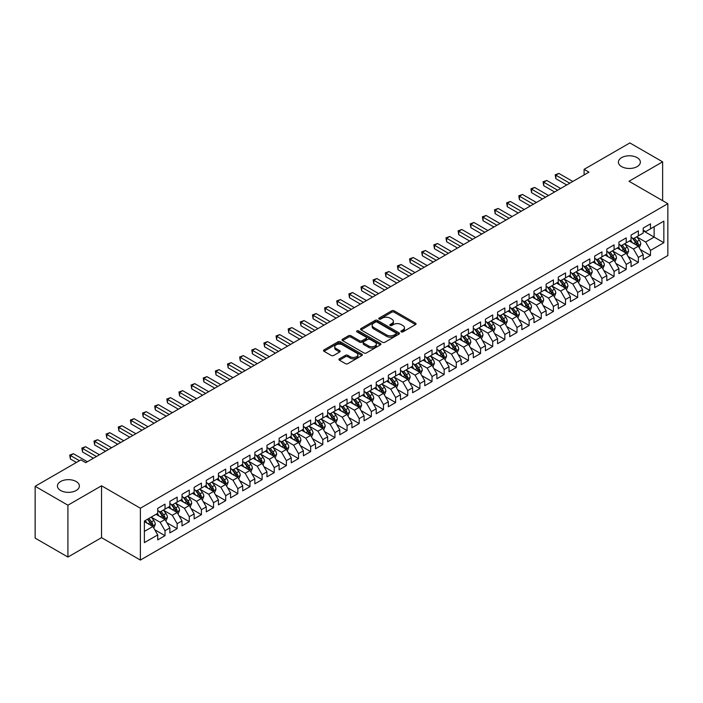 <?xml version="1.0" encoding="UTF-8"?>
<svg xmlns="http://www.w3.org/2000/svg" width="703" height="703" viewBox="0 0 703 703"><rect width="100%" height="100%" fill="white"/><g stroke="black" fill="none" stroke-linecap="round" stroke-linejoin="round"><path stroke-width="1.05" d="M401.237 331.869A1.178 0.677 0 0 0 402.907 331.869L415.561 324.558A1.687 0.975 0 0 0 416.053 323.872A1.687 0.975 0 0 0 415.561 323.178L394.119 310.805A1.687 0.975 0 0 0 391.738 310.805L379.075 318.108A1.178 0.677 0 0 0 378.732 318.591A1.178 0.677 0 0 0 379.075 319.074A1.178 0.677 0 0 0 380.745 319.074L382.379 318.125A5.396 3.111 0 0 1 390.007 318.125L391.791 319.153A5.396 3.111 0 0 1 393.372 321.359A5.396 3.111 0 0 1 391.791 323.556L390.156 324.505A1.178 0.677 0 0 0 389.814 324.988A1.178 0.677 0 0 0 390.156 325.471A1.178 0.677 0 0 0 391.826 325.471L393.46 324.522A5.396 3.111 0 0 1 401.088 324.522L402.872 325.551A5.396 3.111 0 0 1 404.453 327.756A5.396 3.111 0 0 1 402.872 329.953L401.237 330.902A1.178 0.677 0 0 0 400.886 331.385A1.178 0.677 0 0 0 401.237 331.869L401.237 330.902M76.17 481.52A10.984 6.345 0 0 0 64.201 480.14A10.984 6.345 0 0 0 57.418 486.001A10.984 6.345 0 0 0 60.634 490.492A10.984 6.345 0 0 0 72.611 491.863A10.984 6.345 0 0 0 79.386 486.001A10.984 6.345 0 0 0 76.17 481.52M637.146 157.648A10.984 6.345 0 0 0 625.169 156.268A10.984 6.345 0 0 0 618.394 162.129A10.984 6.345 0 0 0 621.61 166.611A10.984 6.345 0 0 0 633.579 167.991A10.984 6.345 0 0 0 640.363 162.129A10.984 6.345 0 0 0 637.146 157.648M339.435 358.811A1.687 0.975 0 0 0 338.943 359.497A1.687 0.975 0 0 0 339.435 360.182L345.454 363.662A1.687 0.975 0 0 0 347.836 363.662L361.896 355.542A1.687 0.975 0 0 0 362.388 354.857A1.687 0.975 0 0 0 361.896 354.163L340.445 341.79A1.687 0.975 0 0 0 338.064 341.79L324.004 349.901A1.687 0.975 0 0 0 323.512 350.586A1.687 0.975 0 0 0 324.004 351.28L331.271 355.472A1.687 0.975 0 0 0 333.661 355.472L339.672 352.001A1.687 0.975 0 0 0 340.164 351.315A1.687 0.975 0 0 0 339.672 350.621L336.069 348.547A4.508 2.601 0 0 1 334.751 346.702A4.508 2.601 0 0 1 337.528 344.303A4.508 2.601 0 0 1 342.44 344.865L356.562 353.011A4.508 2.601 0 0 1 357.88 354.857A4.508 2.601 0 0 1 355.094 357.256A4.508 2.601 0 0 1 350.191 356.693L347.836 355.34A1.687 0.975 0 0 0 345.454 355.34L339.435 358.811L339.435 360.182M67.919 505.202L67.919 557.057L101.54 537.646L101.54 485.791L67.919 505.202L35.15 486.283L80.907 459.867L85.757 462.671L588.956 172.147L584.105 169.344L584.105 174.95M101.54 485.791L140.38 508.216L667.85 203.685L667.85 255.541L140.38 560.071L140.38 508.216M662.63 200.671L662.63 161.848L629.009 181.26L667.85 203.685M662.63 161.848L629.862 142.929L584.105 169.344M382.502 342.264A1.687 0.975 0 0 0 384.884 342.264L398.944 334.153A1.687 0.975 0 0 0 399.436 333.468A1.687 0.975 0 0 0 398.944 332.774L377.502 320.392A1.687 0.975 0 0 0 375.112 320.392L361.061 328.512A1.687 0.975 0 0 0 360.56 329.197A1.687 0.975 0 0 0 361.061 329.892L382.502 342.264M357.423 332.124A1.178 0.677 0 0 1 358.618 332.282L380.393 344.857L366.36 352.968A1.687 0.975 0 0 1 363.978 352.968L342.537 340.586L348.547 337.132L348.547 335.735L342.537 339.206A1.687 0.975 0 0 0 342.036 339.892A1.687 0.975 0 0 0 342.537 340.586L342.537 339.206M348.547 337.132A1.687 0.975 0 0 1 350.929 337.132L350.929 335.735A1.687 0.975 0 0 0 348.547 335.735M350.929 335.735L359.628 340.753A1.687 0.975 0 0 0 362.01 340.753L365.999 338.451A1.687 0.975 0 0 0 366.491 337.765A1.687 0.975 0 0 0 365.999 337.071L356.948 331.851A1.178 0.677 0 0 1 356.606 331.368A1.178 0.677 0 0 1 357.326 330.735A1.178 0.677 0 0 1 358.618 330.885L380.42 343.468A1.687 0.975 0 0 1 380.912 344.162A1.687 0.975 0 0 1 380.42 344.848L380.42 343.468M643.21 230.804L654.133 237.104L654.133 226.735L663.843 221.129L650.495 228.835L650.495 223.862L643.21 228.071L643.21 233.044L638.359 235.848L638.359 230.874L631.074 235.074L631.074 240.048L626.224 242.851L626.224 237.878L618.939 242.078L618.939 247.061L614.079 249.864L614.079 244.881L606.803 249.09L606.803 254.064L601.944 256.867L601.944 251.894L594.668 256.094L594.668 261.068L589.808 263.871L589.808 258.897L582.523 263.107L582.523 268.08L577.673 270.883L577.673 265.91L570.388 270.11L570.388 275.084L565.537 277.887L565.537 272.913L558.252 277.123L558.252 282.096L553.402 284.9L553.402 279.917L546.117 284.126L546.117 289.1L541.257 291.903L541.257 286.929L533.981 291.13L533.981 296.104L529.122 298.907L529.122 293.933L521.846 298.142L521.846 303.116L516.986 305.919L516.986 300.946L509.701 305.146L509.701 310.12L504.851 312.923L504.851 307.949L497.566 312.158L497.566 317.132L492.715 319.935L492.715 314.953L485.43 319.162L485.43 324.136L480.58 326.939L480.58 321.965L473.295 326.166L473.295 331.148L468.444 333.943L468.444 328.969L461.159 333.178L461.159 338.152L456.3 340.955L456.3 335.981L449.024 340.182L449.024 345.155L444.164 347.959L444.164 342.985L436.879 347.194L436.879 352.168L432.029 354.971L432.029 349.997L424.744 354.198L424.744 359.171L419.893 361.975L419.893 357.001L412.608 361.201L412.608 366.184L407.758 368.987L407.758 364.005L400.473 368.214L400.473 373.188L395.622 375.991L395.622 371.017L388.337 375.217L388.337 380.191L383.478 382.994L383.478 378.021L376.202 382.23L376.202 387.204L371.342 390.007L371.342 385.033L364.066 389.234L364.066 394.207L359.207 397.01L359.207 392.037L351.922 396.237L351.922 401.22L347.071 404.023L347.071 399.04L339.786 403.25L339.786 408.223L334.936 411.027L334.936 406.053L327.651 410.253L327.651 415.227L322.8 418.03L322.8 413.056L315.515 417.266L315.515 422.239L310.656 425.043L310.656 420.069L303.38 424.269L303.38 429.243L298.52 432.046L298.52 427.072L291.244 431.273L291.244 436.255L286.385 439.059L286.385 434.076L279.1 438.285L279.1 443.259L274.249 446.062L274.249 441.089L266.964 445.289L266.964 450.263L262.114 453.066L262.114 448.092L254.829 452.301L254.829 457.275L249.978 460.078L249.978 455.105L242.693 459.305L242.693 464.279L237.834 467.082L237.834 462.108L230.558 466.309L230.558 471.291L225.698 474.094L225.698 469.112L218.422 473.321L218.422 478.295L213.563 481.098L213.563 476.124L206.278 480.325L206.278 485.298L201.427 488.102L201.427 483.128L194.142 487.337L194.142 492.311L189.292 495.114L189.292 490.14L182.007 494.341L182.007 499.315L177.156 502.118L177.156 497.144L169.871 501.353L169.871 506.327L165.012 509.13L165.012 504.148L157.736 508.357L157.736 513.331L144.379 521.037L144.379 542.619L157.736 534.913L152.876 526.503L144.379 521.6M663.843 221.129L663.843 242.711L650.495 250.417L645.635 242.017L636.839 236.929M640.24 249.477L650.495 255.4L650.495 250.417M650.495 255.4L643.21 259.6L643.21 254.627L638.359 257.43L633.5 249.02L624.703 243.941M628.104 256.481L638.359 262.404L638.359 257.43M638.359 262.404L631.074 266.604L631.074 261.63L626.224 264.433L621.364 256.024L612.568 250.945M615.969 263.493L626.224 269.407L626.224 264.433M626.224 269.407L618.939 273.616L618.939 268.643L614.079 271.446L609.229 263.036L600.432 257.957M603.824 270.497L614.079 276.42L614.079 271.446M614.079 276.42L606.803 280.62L606.803 275.646L601.944 278.45L597.093 270.04L588.288 264.961M591.689 277.5L601.944 283.423L601.944 278.45M601.944 283.423L594.668 287.632L594.668 282.65L589.808 285.453L584.958 277.052L576.152 271.964M579.553 284.513L589.808 290.436L589.808 285.453M589.808 290.436L582.523 294.636L582.523 289.662L577.673 292.466L572.813 284.056L564.017 278.977M567.418 291.517L577.673 297.439L577.673 292.466M577.673 297.439L570.388 301.64L570.388 296.666L565.537 299.469L560.678 291.06L551.881 285.98M555.282 298.529L565.537 304.443L565.537 299.469M565.537 304.443L558.252 308.652L558.252 303.678L553.402 306.482L548.542 298.072L539.746 292.993M543.147 305.533L553.402 311.455L553.402 306.482M553.402 311.455L546.117 315.656L546.117 310.682L541.257 313.485L536.407 305.076L527.61 299.996M531.002 312.536L541.257 318.459L541.257 313.485M541.257 318.459L533.981 322.668L533.981 317.694L529.122 320.489L524.271 312.088L515.466 307M518.867 319.549L529.122 325.471L529.122 320.489M529.122 325.471L521.846 329.672L521.846 324.698L516.986 327.501L512.135 319.092L503.33 314.013M506.731 326.552L516.986 332.475L516.986 327.501M516.986 332.475L509.701 336.684L509.701 331.702L504.851 334.505L500 326.095L491.195 321.016M494.596 333.565L504.851 339.479L504.851 334.505M504.851 339.479L497.566 343.688L497.566 338.714L492.715 341.517L487.856 333.108L479.059 328.029M482.46 340.568L492.715 346.491L492.715 341.517M492.715 346.491L485.43 350.692L485.43 345.718L480.58 348.521L475.72 340.111L466.924 335.032M470.325 347.572L480.58 353.495L480.58 348.521M480.58 353.495L473.295 357.704L473.295 352.73L468.444 355.533L463.585 347.124L454.788 342.036M458.18 354.584L468.444 360.507L468.444 355.533M468.444 360.507L461.159 364.708L461.159 359.734L456.3 362.537L451.449 354.127L442.653 349.048M446.045 361.588L456.3 367.511L456.3 362.537M456.3 367.511L449.024 371.72L449.024 366.738L444.164 369.541L439.313 361.131L430.508 356.052M433.909 368.6L444.164 374.523L444.164 369.541M444.164 374.523L436.879 378.724L436.879 373.75L432.029 376.553L427.178 368.144L418.373 363.064M421.774 375.604L432.029 381.527L432.029 376.553M432.029 381.527L424.744 385.727L424.744 380.754L419.893 383.557L415.034 375.147L406.237 370.068M409.638 382.617L419.893 388.531L419.893 383.557M419.893 388.531L412.608 392.74L412.608 387.766L407.758 390.569L402.898 382.16L394.102 377.08M397.503 389.62L407.758 395.543L407.758 390.569M407.758 395.543L400.473 399.743L400.473 394.77L395.622 397.573L390.763 389.163L381.966 384.084M385.358 396.624L395.622 402.547L395.622 397.573M395.622 402.547L388.337 406.756L388.337 401.773L383.478 404.577L378.627 396.167L369.831 391.088M373.223 403.636L383.478 409.559L383.478 404.577M383.478 409.559L376.202 413.759L376.202 408.786L371.342 411.589L366.491 403.179L357.686 398.1M361.087 410.64L371.342 416.563L371.342 411.589M371.342 416.563L364.066 420.763L364.066 415.789L359.207 418.593L354.356 410.183L345.551 405.104M348.952 417.652L359.207 423.566L359.207 418.593M359.207 423.566L351.922 427.776L351.922 422.802L347.071 425.605L342.212 417.195L333.415 412.116M336.816 424.656L347.071 430.579L347.071 425.605M347.071 430.579L339.786 434.779L339.786 429.805L334.936 432.609L330.076 424.199L321.28 419.12M324.681 431.66L334.936 437.582L334.936 432.609M334.936 437.582L327.651 441.792L327.651 436.809L322.8 439.612L317.941 431.211L309.144 426.123M312.536 438.672L322.8 444.595L322.8 439.612M322.8 444.595L315.515 448.795L315.515 443.821L310.656 446.625L305.805 438.215L297.009 433.136M300.401 445.676L310.656 451.598L310.656 446.625M310.656 451.598L303.38 455.799L303.38 450.825L298.52 453.628L293.669 445.219L284.864 440.14M288.265 452.688L298.52 458.602L298.52 453.628M298.52 458.602L291.244 462.811L291.244 457.838L286.385 460.641L281.534 452.231L272.729 447.152M276.13 459.692L286.385 465.614L286.385 460.641M286.385 465.614L279.1 469.815L279.1 464.841L274.249 467.644L269.39 459.235L260.593 454.156M263.994 466.695L274.249 472.618L274.249 467.644M274.249 472.618L266.964 476.827L266.964 471.845L262.114 474.648L257.254 466.247L248.458 461.159M251.859 473.708L262.114 479.631L262.114 474.648M262.114 479.631L254.829 483.831L254.829 478.857L249.978 481.66L245.119 473.251L236.322 468.172M239.723 480.711L249.978 486.634L249.978 481.66M249.978 486.634L242.693 490.835L242.693 485.861L237.834 488.664L232.983 480.254L224.187 475.175M227.579 487.724L237.834 493.638L237.834 488.664M237.834 493.638L230.558 497.847L230.558 492.873L225.698 495.677L220.847 487.267L212.042 482.188M215.443 494.727L225.698 500.65L225.698 495.677M225.698 500.65L218.422 504.851L218.422 499.877L213.563 502.68L208.712 494.271L199.907 489.191M203.308 501.731L213.563 507.654L213.563 502.68M213.563 507.654L206.278 511.863L206.278 506.889L201.427 509.684L196.568 501.283L187.771 496.195M191.172 508.744L201.427 514.666L201.427 509.684M201.427 514.666L194.142 518.867L194.142 513.893L189.292 516.696L184.432 508.287L175.636 503.207M179.037 515.747L189.292 521.67L189.292 516.696M189.292 521.67L182.007 525.87L182.007 520.897L177.156 523.7L172.297 515.29L163.5 510.211M166.901 522.76L177.156 528.674L177.156 523.7M177.156 528.674L169.871 532.883L169.871 527.909L165.012 530.712L160.161 522.303L151.365 517.223M154.757 529.763L165.012 535.686L165.012 530.712M165.012 535.686L157.736 539.886L157.736 534.913M157.736 510.527L160.161 511.933L165.012 509.13M144.379 531.406L152.876 526.503M169.871 503.524L172.297 504.921L177.156 502.118M160.161 522.303L165.012 519.499L156.031 514.315M169.871 527.909L165.012 519.499M182.007 496.511L184.432 497.917L189.292 495.114M172.297 515.29L177.156 512.487L168.175 507.302M182.007 520.897L177.156 512.487M194.142 489.508L196.568 490.905L201.427 488.102M184.432 508.287L189.292 505.483L180.311 500.299M194.142 513.893L189.292 505.483M206.278 482.504L208.712 483.901L213.563 481.098M196.568 501.283L201.427 498.48L192.446 493.295M206.278 506.889L201.427 498.48M218.422 475.492L220.847 476.898L225.698 474.094M208.712 494.271L213.563 491.467L204.582 486.283M218.422 499.877L213.563 491.467M230.558 468.488L232.983 469.885L237.834 467.082M220.847 487.267L225.698 484.464L216.717 479.279M230.558 492.873L225.698 484.464M242.693 461.476L245.119 462.882L249.978 460.078M232.983 480.254L237.834 477.451L228.853 472.267M242.693 485.861L237.834 477.451M254.829 454.472L257.254 455.869L262.114 453.066M245.119 473.251L249.978 470.448L240.988 465.263M254.829 478.857L249.978 470.448M266.964 447.459L269.39 448.866L274.249 446.062M257.254 466.247L262.114 463.444L253.133 458.251M266.964 471.845L262.114 463.444M279.1 440.456L281.534 441.862L286.385 439.059M269.39 459.235L274.249 456.432L265.268 451.247M279.1 464.841L274.249 456.432M291.244 433.452L293.669 434.849L298.52 432.046M281.534 452.231L286.385 449.428L277.404 444.243M291.244 457.838L286.385 449.428M303.38 426.44L305.805 427.846L310.656 425.043M293.669 445.219L298.52 442.415L289.539 437.231M303.38 450.825L298.52 442.415M315.515 419.436L317.941 420.833L322.8 418.03M305.805 438.215L310.656 435.412L301.675 430.227M315.515 443.821L310.656 435.412M327.651 412.424L330.076 413.83L334.936 411.027M317.941 431.211L322.8 428.408L313.81 423.215M327.651 436.809L322.8 428.408M339.786 405.42L342.212 406.826L347.071 404.023M330.076 424.199L334.936 421.396L325.955 416.211M339.786 429.805L334.936 421.396M351.922 398.416L354.356 399.814L359.207 397.01M342.212 417.195L347.071 414.392L338.09 409.208M351.922 422.802L347.071 414.392M364.066 391.404L366.491 392.81L371.342 390.007M354.356 410.183L359.207 407.38L350.226 402.195M364.066 415.789L359.207 407.38M376.202 384.4L378.627 385.798L383.478 382.994M366.491 403.179L371.342 400.376L362.361 395.191M376.202 408.786L371.342 400.376M388.337 377.388L390.763 378.794L395.622 375.991M378.627 396.167L383.478 393.372L374.497 388.179M388.337 401.773L383.478 393.372M400.473 370.384L402.898 371.782L407.758 368.987M390.763 389.163L395.622 386.36L386.632 381.175M400.473 394.77L395.622 386.36M412.608 363.381L415.034 364.778L419.893 361.975M402.898 382.16L407.758 379.356L398.777 374.172M412.608 387.766L407.758 379.356M424.744 356.368L427.178 357.774L432.029 354.971M415.034 375.147L419.893 372.344L410.912 367.159M424.744 380.754L419.893 372.344M436.879 349.365L439.313 350.762L444.164 347.959M427.178 368.144L432.029 365.34L423.048 360.156M436.879 373.75L432.029 365.34M449.024 342.352L451.449 343.758L456.3 340.955M439.313 361.131L444.164 358.328L435.183 353.143M449.024 366.738L444.164 358.328M461.159 335.349L463.585 336.746L468.444 333.943M451.449 354.127L456.3 351.324L447.319 346.14M461.159 359.734L456.3 351.324M473.295 328.345L475.72 329.742L480.58 326.939M463.585 347.124L468.444 344.321L459.454 339.136M473.295 352.73L468.444 344.321M485.43 321.333L487.856 322.739L492.715 319.935M475.72 340.111L480.58 337.308L471.599 332.124M485.43 345.718L480.58 337.308M497.566 314.329L500 315.726L504.851 312.923M487.856 333.108L492.715 330.305L483.734 325.12M497.566 338.714L492.715 330.305M509.701 307.316L512.135 308.722L516.986 305.919M500 326.095L504.851 323.292L495.87 318.108M509.701 331.702L504.851 323.292M521.846 300.313L524.271 301.71L529.122 298.907M512.135 319.092L516.986 316.288L508.005 311.104M521.846 324.698L516.986 316.288M533.981 293.309L536.407 294.706L541.257 291.903M524.271 312.088L529.122 309.285L520.141 304.1M533.981 317.694L529.122 309.285M546.117 286.297L548.542 287.703L553.402 284.9M536.407 305.076L541.257 302.272L532.276 297.088M546.117 310.682L541.257 302.272M558.252 279.293L560.678 280.69L565.537 277.887M548.542 298.072L553.402 295.269L544.421 290.084M558.252 303.678L553.402 295.269M570.388 272.281L572.813 273.687L577.673 270.883M560.678 291.06L565.537 288.256L556.556 283.072M570.388 296.666L565.537 288.256M582.523 265.277L584.958 266.674L589.808 263.871M572.813 284.056L577.673 281.253L568.692 276.068M582.523 289.662L577.673 281.253M594.668 258.265L597.093 259.671L601.944 256.867M584.958 277.052L589.808 274.249L580.827 269.064M594.668 282.65L589.808 274.249M606.803 251.261L609.229 252.667L614.079 249.864M597.093 270.04L601.944 267.237L592.963 262.052M606.803 275.646L601.944 267.237M618.939 244.257L621.364 245.655L626.224 242.851M609.229 263.036L614.079 260.233L605.098 255.048M618.939 268.643L614.079 260.233M631.074 237.245L633.5 238.651L638.359 235.848M621.364 256.024L626.224 253.221L617.243 248.036M631.074 261.63L626.224 253.221M643.21 230.241L645.635 231.639L650.495 228.835M633.5 249.02L638.359 246.217L629.378 241.032M643.21 254.627L638.359 246.217M35.15 486.283L35.15 538.138L67.919 557.057M101.54 537.646L140.38 560.071M645.635 242.017L654.133 237.104L663.843 242.711M401.703 332.027L402.872 331.359A5.396 3.111 0 0 0 404.453 329.153L404.453 327.756M393.372 321.359L393.372 322.756A5.396 3.111 0 0 1 391.791 324.962L390.631 325.638M415.535 324.566L394.119 312.202A1.687 0.975 0 0 0 391.738 312.202L379.55 319.241M398.917 334.162L377.502 321.798A1.687 0.975 0 0 0 375.112 321.798L361.078 329.9L361.061 328.512M395.965 333.943A1.178 0.677 0 0 0 396.307 333.468A1.178 0.677 0 0 0 395.965 332.985L377.142 322.115A1.178 0.677 0 0 0 375.472 322.115L373.741 323.116A5.396 3.111 0 0 0 372.168 325.313A5.396 3.111 0 0 0 373.741 327.51L386.615 334.944A5.396 3.111 0 0 0 394.234 334.944L395.965 333.943L395.965 335.349A1.178 0.677 0 0 0 396.307 334.865L396.307 333.468M372.168 325.313L372.168 326.719A5.396 3.111 0 0 0 373.741 328.916L373.741 327.51M395.965 335.349L394.234 336.342A5.396 3.111 0 0 1 386.615 336.342L373.741 328.916M350.929 337.132L359.628 342.159A1.687 0.975 0 0 0 362.01 342.159L365.999 339.848A1.687 0.975 0 0 0 366.491 339.162L366.491 337.765M368.653 345.964A4.508 2.601 0 0 0 373.565 346.526A4.508 2.601 0 0 0 376.342 344.127A4.508 2.601 0 0 0 375.024 342.282L370.05 339.417A1.687 0.975 0 0 0 367.669 339.417L363.679 341.72A1.687 0.975 0 0 0 363.187 342.405A1.687 0.975 0 0 0 363.679 343.09L368.653 345.964L368.653 347.37A4.508 2.601 0 0 0 373.565 347.932A4.508 2.601 0 0 0 376.342 345.524L376.342 344.127M363.187 342.405L363.187 343.811A1.687 0.975 0 0 0 363.679 344.496L363.679 343.09M368.653 347.37L363.679 344.496M357.88 354.857L357.88 356.254A4.508 2.601 0 0 1 355.094 358.662A4.508 2.601 0 0 1 350.191 358.099L347.836 356.737A1.687 0.975 0 0 0 345.454 356.737L339.461 360.2M334.751 346.702L334.751 348.108A4.508 2.601 0 0 0 336.069 349.945L336.069 348.547M339.654 352.01L336.069 349.945M361.869 355.551L340.445 343.187A1.687 0.975 0 0 0 338.064 343.187L324.03 351.289M639.255 247.772L640.758 244.099A4.552 2.627 -120 0 0 639.308 240.224L636.733 236.788M632.621 242.904L630.661 240.285M632.155 237.869L635.547 242.403A4.552 2.627 60 0 1 636.848 245.136C637.533 246.05 638.016 245.769 638.306 244.293A4.552 2.627 -120 0 0 637.006 241.56L634.422 238.115M632.955 238.335L636.136 242.579A2.32 1.336 60 0 1 636.558 243.282L638.306 244.293M569.782 183.219L555.862 175.188L558.894 173.43L572.813 181.471M566.75 184.977L555.862 178.685L555.862 175.188L555.194 174.801L558.894 173.43M555.862 178.685L555.194 174.801M627.12 254.776L628.623 251.112A4.552 2.627 -120 0 0 627.173 247.236L624.589 243.792M620.485 249.916L618.526 247.298M620.02 244.872L623.412 249.407A4.552 2.627 60 0 1 624.712 252.14C625.398 253.054 625.881 252.772 626.171 251.305A4.552 2.627 -120 0 0 624.862 248.563L622.287 245.127M620.819 245.338L624 249.591A2.32 1.336 60 0 1 624.422 250.294L626.171 251.305M614.984 261.788L616.487 258.115A4.552 2.627 -120 0 0 615.037 254.24L612.454 250.804M608.35 256.92L606.39 254.301M607.875 251.885L611.276 256.41A4.552 2.627 60 0 1 612.577 259.152C613.253 260.066 613.745 259.785 614.027 258.309A4.552 2.627 -120 0 0 612.726 255.576L610.151 252.131M608.675 252.342L611.865 256.595A2.32 1.336 60 0 1 612.287 257.298L614.027 258.309M557.646 190.232L543.727 182.191L546.758 180.443L560.678 188.474M554.614 191.981L543.727 185.697L543.727 182.191L543.059 181.805L546.758 180.443M543.727 185.697L543.059 181.805M545.51 197.235L531.591 189.195L534.623 187.446L548.542 195.487M542.479 198.984L531.591 192.701L531.591 189.195L530.923 188.817L534.623 187.446M531.591 192.701L530.923 188.817M602.84 268.792L604.352 265.119A4.552 2.627 -120 0 0 602.902 261.252L600.318 257.808M596.214 263.924L594.255 261.314M595.74 258.889L599.132 263.423A4.552 2.627 60 0 1 600.441 266.156C601.118 267.07 601.61 266.789 601.891 265.312A4.552 2.627 -120 0 0 600.59 262.579L598.016 259.135M596.539 259.354L599.729 263.607A2.32 1.336 60 0 1 600.151 264.31L601.891 265.312M590.705 275.804L592.216 272.131A4.552 2.627 -120 0 0 590.757 268.256L588.183 264.811M584.07 270.936L582.11 268.318M583.604 265.901L586.996 270.427A4.552 2.627 60 0 1 588.297 273.168C588.982 274.082 589.466 273.801 589.755 272.325A4.552 2.627 -120 0 0 588.455 269.583L585.88 266.147M584.404 266.358L587.585 270.611A2.32 1.336 60 0 1 588.007 271.314L589.755 272.325M533.375 204.239L519.455 196.207L522.487 194.45L536.407 202.49M530.334 205.997L519.455 199.714L519.455 196.207L518.788 195.821L522.487 194.45M519.455 199.714L518.788 195.821M521.239 211.252L507.311 203.211L510.352 201.462L524.271 209.503M518.199 213L507.311 206.717L507.311 203.211L506.643 202.824L510.352 201.462M507.311 206.717L506.643 202.824M578.569 282.808L580.072 279.135A4.552 2.627 -120 0 0 578.622 275.26L576.047 271.824M571.934 277.94L569.975 275.321M571.469 272.905L574.861 277.439A4.552 2.627 60 0 1 576.161 280.172C576.847 281.086 577.33 280.805 577.62 279.328A4.552 2.627 -120 0 0 576.319 276.595L573.736 273.151M572.268 273.37L575.449 277.615A2.32 1.336 60 0 1 575.871 278.318L577.62 279.328M509.095 218.255L495.176 210.223L498.207 208.466L512.135 216.506M506.063 220.013L495.176 213.721L495.176 210.223L494.508 209.837L498.207 208.466M495.176 213.721L494.508 209.837M566.433 289.812L567.936 286.147A4.552 2.627 -120 0 0 566.486 282.272L563.911 278.827M559.799 284.952L557.839 282.334M564.676 287.764L565.484 286.341A4.552 2.627 -120 0 0 564.184 283.599L561.6 280.163M560.133 280.374L563.314 284.627A2.32 1.336 60 0 1 563.736 285.33L565.484 286.341M559.333 279.908L562.725 284.443A4.552 2.627 60 0 1 564.026 287.175L564.122 287.439M496.959 225.268L483.04 217.227L486.072 215.478L500 223.51M493.928 227.016L483.04 220.733L483.04 217.227L482.372 216.84L486.072 215.478M483.04 220.733L482.372 216.84M554.298 296.824L555.801 293.151A4.552 2.627 -120 0 0 554.351 289.276L551.767 285.84M547.663 291.956L545.704 289.337M547.198 286.921L550.59 291.446A4.552 2.627 60 0 1 551.89 294.188C552.576 295.102 553.059 294.821 553.349 293.344A4.552 2.627 -120 0 0 552.04 290.611L549.465 287.167M547.997 287.378L551.178 291.631A2.32 1.336 60 0 1 551.6 292.334L553.349 293.344M542.162 303.828L543.665 300.155A4.552 2.627 -120 0 0 542.215 296.288L539.632 292.843M535.528 298.96L533.568 296.35M535.053 293.924L538.454 298.459A4.552 2.627 60 0 1 539.755 301.192C540.431 302.105 540.923 301.824 541.205 300.348A4.552 2.627 -120 0 0 539.904 297.615L537.329 294.17M535.853 294.39L539.043 298.643A2.32 1.336 60 0 1 539.465 299.346L541.205 300.348M530.027 310.84L531.53 307.167A4.552 2.627 -120 0 0 530.08 303.292L527.496 299.847M523.392 305.972L521.433 303.353M522.918 300.937L526.31 305.462A4.552 2.627 60 0 1 527.619 308.204C528.296 309.118 528.788 308.837 529.069 307.36A4.552 2.627 -120 0 0 527.768 304.627L525.194 301.183M523.717 301.394L526.907 305.647A2.32 1.336 60 0 1 527.329 306.35L529.069 307.36M517.883 317.844L519.394 314.171A4.552 2.627 -120 0 0 517.935 310.295L515.361 306.86M511.248 312.976L509.288 310.357M516.134 315.796L516.933 314.364A4.552 2.627 -120 0 0 515.633 311.631L513.058 308.186M511.582 308.406L514.763 312.65A2.32 1.336 60 0 1 515.185 313.362L516.933 314.364M510.782 307.94L514.174 312.475A4.552 2.627 60 0 1 515.475 315.208L515.571 315.471M505.747 324.848L507.25 321.183A4.552 2.627 -120 0 0 505.8 317.308L503.225 313.863M499.112 319.988L497.153 317.369M503.989 322.8L504.798 321.376A4.552 2.627 -120 0 0 503.497 318.635L500.914 315.199M499.446 315.41L502.627 319.663A2.32 1.336 60 0 1 503.049 320.366L504.798 321.376M498.647 314.953L502.039 319.478A4.552 2.627 60 0 1 503.339 322.211L503.436 322.475M493.611 331.86L495.114 328.187A4.552 2.627 -120 0 0 493.664 324.311L491.089 320.876M486.977 326.992L485.017 324.373M486.511 321.956L489.903 326.482A4.552 2.627 60 0 1 491.204 329.224C491.889 330.138 492.372 329.856 492.662 328.38A4.552 2.627 -120 0 0 491.362 325.647L488.778 322.202M487.311 322.413L490.492 326.667A2.32 1.336 60 0 1 490.914 327.37L492.662 328.38M481.476 338.864L482.979 335.19A4.552 2.627 -120 0 0 481.529 331.324L478.945 327.879M474.841 333.995L472.882 331.385M474.376 328.96L477.768 333.494A4.552 2.627 60 0 1 479.068 336.227C479.754 337.141 480.237 336.86 480.527 335.384A4.552 2.627 -120 0 0 479.218 332.651L476.643 329.206M475.175 329.426L478.356 333.679A2.32 1.336 60 0 1 478.778 334.382L480.527 335.384M469.34 345.876L470.843 342.203A4.552 2.627 -120 0 0 469.393 338.328L466.81 334.883M462.706 341.008L460.746 338.389M462.231 335.972L465.632 340.498A4.552 2.627 60 0 1 466.933 343.24C467.618 344.154 468.101 343.872 468.383 342.396A4.552 2.627 -120 0 0 467.082 339.663L464.507 336.219M463.031 336.429L466.221 340.683A2.32 1.336 60 0 1 466.643 341.386L468.383 342.396M457.205 352.88L458.708 349.206A4.552 2.627 -120 0 0 457.258 345.331L454.674 341.895M450.57 348.011L448.611 345.393M450.096 342.976L453.488 347.51A4.552 2.627 60 0 1 454.797 350.243C455.474 351.157 455.966 350.876 456.247 349.4A4.552 2.627 -120 0 0 454.946 346.667L452.372 343.222M450.895 343.442L454.085 347.686A2.32 1.336 60 0 1 454.507 348.398L456.247 349.4M445.061 359.892L446.572 356.219A4.552 2.627 -120 0 0 445.113 352.344L442.539 348.899M438.426 355.024L436.466 352.405M443.312 357.836L444.111 356.412A4.552 2.627 -120 0 0 442.811 353.671L440.236 350.235M438.76 350.446L441.941 354.699A2.32 1.336 60 0 1 442.363 355.402L444.111 356.412M437.96 349.989L441.352 354.514A4.552 2.627 60 0 1 442.653 357.247L442.749 357.511M432.925 366.896L434.428 363.223A4.552 2.627 -120 0 0 432.978 359.347L430.403 355.911M426.29 362.027L424.331 359.409M425.825 356.992L429.217 361.518A4.552 2.627 60 0 1 430.517 364.259C431.203 365.173 431.686 364.892 431.976 363.416A4.552 2.627 -120 0 0 430.675 360.683L428.092 357.238M426.624 357.458L429.805 361.702A2.32 1.336 60 0 1 430.227 362.405L431.976 363.416M420.789 373.899L422.292 370.226A4.552 2.627 -120 0 0 420.842 366.36L418.267 362.915M414.155 369.031L412.195 366.421M419.032 371.852L419.84 370.428A4.552 2.627 -120 0 0 418.54 367.687L415.956 364.251M414.489 364.462L417.67 368.715A2.32 1.336 60 0 1 418.092 369.418L419.84 370.428M413.689 363.996L417.081 368.53A4.552 2.627 60 0 1 418.382 371.263L418.478 371.527M408.654 380.912L410.157 377.239A4.552 2.627 -120 0 0 408.707 373.363L406.132 369.919M402.019 376.043L400.06 373.425M401.554 371.008L404.946 375.534A4.552 2.627 60 0 1 406.246 378.276C406.932 379.189 407.415 378.908 407.705 377.432A4.552 2.627 -120 0 0 406.396 374.699L403.821 371.254M402.353 371.465L405.534 375.718A2.32 1.336 60 0 1 405.956 376.421L407.705 377.432M396.518 387.915L398.021 384.242A4.552 2.627 -120 0 0 396.571 380.376L393.988 376.931M389.884 383.047L387.924 380.437M389.409 378.012L392.81 382.546A4.552 2.627 60 0 1 394.111 385.279C394.796 386.193 395.279 385.912 395.561 384.436A4.552 2.627 -120 0 0 394.26 381.703L391.685 378.258M390.209 378.478L393.399 382.722A2.32 1.336 60 0 1 393.821 383.434L395.561 384.436M384.383 394.928L385.885 391.255A4.552 2.627 -120 0 0 384.436 387.379L381.852 383.935M377.748 390.06L375.789 387.441M377.274 385.024L380.666 389.55A4.552 2.627 60 0 1 381.975 392.283C382.652 393.205 383.144 392.924 383.425 391.448A4.552 2.627 -120 0 0 382.124 388.706L379.55 385.27M378.073 385.481L381.263 389.734A2.32 1.336 60 0 1 381.685 390.437L383.425 391.448M372.239 401.931L373.75 398.258A4.552 2.627 -120 0 0 372.291 394.383L369.716 390.947M365.604 397.063L363.644 394.445M370.49 399.884L371.289 398.452A4.552 2.627 -120 0 0 369.989 395.719L367.414 392.274M365.938 392.494L369.128 396.738A2.32 1.336 60 0 1 369.541 397.441L371.289 398.452M365.138 392.028L368.53 396.562A4.552 2.627 60 0 1 369.831 399.295L369.927 399.559M360.103 408.935L361.606 405.262A4.552 2.627 -120 0 0 360.156 401.395L357.581 397.951M353.468 404.067L351.509 401.457M358.345 406.888L359.154 405.464A4.552 2.627 -120 0 0 357.853 402.722L355.27 399.286M353.802 399.497L356.983 403.75A2.32 1.336 60 0 1 357.405 404.453L359.154 405.464M353.003 399.032L356.395 403.566A4.552 2.627 60 0 1 357.695 406.299L357.792 406.562M347.967 415.948L349.47 412.274A4.552 2.627 -120 0 0 348.02 408.399L345.445 404.954M341.333 411.079L339.373 408.461M340.867 406.044L344.259 410.57A4.552 2.627 60 0 1 345.56 413.311C346.245 414.225 346.728 413.944 347.018 412.468A4.552 2.627 -120 0 0 345.718 409.735L343.134 406.29M341.667 406.501L344.848 410.754A2.32 1.336 60 0 1 345.27 411.457L347.018 412.468M335.832 422.951L337.335 419.278A4.552 2.627 -120 0 0 335.885 415.411L333.31 411.967M329.197 418.083L327.238 415.473M328.732 413.048L332.124 417.582A4.552 2.627 60 0 1 333.424 420.315C334.11 421.229 334.593 420.948 334.883 419.471A4.552 2.627 -120 0 0 333.582 416.738L330.999 413.294M329.531 413.513L332.712 417.767A2.32 1.336 60 0 1 333.134 418.47L334.883 419.471M323.696 429.964L325.199 426.29A4.552 2.627 -120 0 0 323.749 422.415L321.166 418.97M317.062 425.095L315.102 422.477M316.587 420.06L319.988 424.586A4.552 2.627 60 0 1 321.289 427.319C321.974 428.241 322.457 427.96 322.747 426.484A4.552 2.627 -120 0 0 321.438 423.742L318.863 420.306M317.387 420.517L320.577 424.77A2.32 1.336 60 0 1 320.999 425.473L322.747 426.484M311.561 436.967L313.063 433.294A4.552 2.627 -120 0 0 311.614 429.419L309.03 425.983M304.926 432.099L302.967 429.48M304.452 427.064L307.844 431.598A4.552 2.627 60 0 1 309.153 434.331C309.83 435.245 310.322 434.964 310.603 433.487A4.552 2.627 -120 0 0 309.302 430.754L306.728 427.31M305.251 427.529L308.441 431.774A2.32 1.336 60 0 1 308.863 432.477L310.603 433.487M484.824 232.271L470.905 224.231L473.936 222.482L487.856 230.522M481.792 234.02L470.905 227.737L470.905 224.231L470.237 223.853L473.936 222.482M470.905 227.737L470.237 223.853M472.688 239.275L458.769 231.243L461.801 229.494L475.72 237.526M469.657 241.032L458.769 234.749L458.769 231.243L458.101 230.856L461.801 229.494M458.769 234.749L458.101 230.856M460.553 246.287L446.633 238.247L449.665 236.498L463.585 244.539M457.512 248.036L446.633 241.753L446.633 238.247L445.966 237.86L449.665 236.498M446.633 241.753L445.966 237.86M448.417 253.291L434.489 245.259L437.53 243.502L451.449 251.542M445.377 255.048L434.489 248.757L434.489 245.259L433.821 244.872L437.53 243.502M434.489 248.757L433.821 244.872M436.273 260.303L422.354 252.263L425.394 250.514L439.313 258.546M433.241 262.052L422.354 255.769L422.354 252.263L421.686 251.876L425.394 250.514M422.354 255.769L421.686 251.876M424.137 267.307L410.218 259.275L413.25 257.518L427.178 265.558M421.106 269.056L410.218 262.773L410.218 259.275L409.55 258.889L413.25 257.518M410.218 262.773L409.55 258.889M412.002 274.319L398.083 266.279L401.114 264.53L415.034 272.562M408.97 276.068L398.083 269.785L398.083 266.279L397.415 265.892L401.114 264.53M398.083 269.785L397.415 265.892M399.866 281.323L385.947 273.282L388.979 271.534L402.898 279.574M396.835 283.072L385.947 276.789L385.947 273.282L385.279 272.896L388.979 271.534M385.947 276.789L385.279 272.896M387.731 288.327L373.811 280.295L376.843 278.537L390.763 286.578M384.69 290.084L373.811 283.792L373.811 280.295L373.144 279.908L376.843 278.537M373.811 283.792L373.144 279.908M375.595 295.339L361.667 287.299L364.708 285.55L378.627 293.582M372.555 297.088L361.667 290.805L361.667 287.299L360.999 286.912L364.708 285.55M361.667 290.805L360.999 286.912M363.451 302.343L349.532 294.311L352.572 292.553L366.491 300.594M360.419 304.1L349.532 297.808L349.532 294.311L348.864 293.924L352.572 292.553M349.532 297.808L348.864 293.924M351.315 309.355L337.396 301.315L340.428 299.566L354.356 307.598M348.284 311.104L337.396 304.821L337.396 301.315L336.728 300.928L340.428 299.566M337.396 304.821L336.728 300.928M339.18 316.359L325.261 308.318L328.292 306.57L342.212 314.61M336.148 318.108L325.261 311.824L325.261 308.318L324.593 307.932L328.292 306.57M325.261 311.824L324.593 307.932M327.044 323.362L313.125 315.331L316.157 313.573L330.076 321.614M324.013 325.12L313.125 318.828L313.125 315.331L312.457 314.944L316.157 313.573M313.125 318.828L312.457 314.944M314.909 330.375L300.989 322.334L304.021 320.586L317.941 328.617M311.868 332.124L300.989 325.841L300.989 322.334L300.322 321.948L304.021 320.586M300.989 325.841L300.322 321.948M302.773 337.378L288.845 329.347L291.886 327.589L305.805 335.63M299.733 339.136L288.845 332.844L288.845 329.347L288.177 328.96L291.886 327.589M288.845 332.844L288.177 328.96M290.629 344.391L276.71 336.35L279.75 334.602L293.669 342.633M287.597 346.14L276.71 339.857L276.71 336.35L276.042 335.964L279.75 334.602M276.71 339.857L276.042 335.964M278.493 351.395L264.574 343.354L267.606 341.605L281.534 349.646M275.462 353.143L264.574 346.86L264.574 343.354L263.906 342.976L267.606 341.605M264.574 346.86L263.906 342.976M266.358 358.398L252.439 350.366L255.47 348.609L269.39 356.649M263.326 360.156L252.439 353.873L252.439 350.366L251.771 349.98L255.47 348.609M252.439 353.873L251.771 349.98M254.222 365.411L240.303 357.37L243.335 355.621L257.254 363.653M251.191 367.159L240.303 360.876L240.303 357.37L239.635 356.983L243.335 355.621M240.303 360.876L239.635 356.983M242.087 372.414L228.167 364.382L231.199 362.625L245.119 370.666M239.055 374.172L228.167 367.88L228.167 364.382L227.5 363.996L231.199 362.625M228.167 367.88L227.5 363.996M299.416 443.971L300.928 440.306A4.552 2.627 -120 0 0 299.469 436.431L296.894 432.986M292.791 439.111L290.822 436.493M297.668 441.923L298.467 440.5A4.552 2.627 -120 0 0 297.167 437.758L294.592 434.322M293.116 434.533L296.306 438.786A2.32 1.336 60 0 1 296.719 439.489L298.467 440.5M292.316 434.067L295.708 438.602A4.552 2.627 60 0 1 297.009 441.335L297.105 441.598M229.951 379.427L216.023 371.386L219.064 369.637L232.983 377.669M226.911 381.175L216.023 374.892L216.023 371.386L215.364 370.999L219.064 369.637M216.023 374.892L215.364 370.999M287.281 450.983L288.784 447.31A4.552 2.627 -120 0 0 287.334 443.435L284.759 439.99M280.646 446.115L278.687 443.496M280.181 441.08L283.573 445.605A4.552 2.627 60 0 1 284.873 448.347C285.559 449.261 286.042 448.98 286.332 447.503A4.552 2.627 -120 0 0 285.031 444.771L282.448 441.326M280.98 441.537L284.161 445.79A2.32 1.336 60 0 1 284.583 446.493L286.332 447.503M217.807 386.43L203.888 378.39L206.928 376.641L220.847 384.682M214.775 388.179L203.888 381.896L203.888 378.39L203.22 378.012L206.928 376.641M203.888 381.896L203.22 378.012M275.145 457.987L276.648 454.314A4.552 2.627 -120 0 0 275.198 450.447L272.623 447.003M268.511 453.119L266.551 450.509M268.045 448.083L271.437 452.618A4.552 2.627 60 0 1 272.738 455.351C273.423 456.265 273.906 455.983 274.196 454.507A4.552 2.627 -120 0 0 272.896 451.774L270.312 448.329M268.845 448.549L272.026 452.802A2.32 1.336 60 0 1 272.448 453.505L274.196 454.507M205.671 393.434L191.752 385.402L194.784 383.645L208.712 391.685M202.64 395.191L191.752 388.908L191.752 385.402L191.084 385.016L194.784 383.645M191.752 388.908L191.084 385.016M263.01 464.999L264.513 461.326A4.552 2.627 -120 0 0 263.063 457.451L260.488 454.006M256.375 460.131L254.416 457.512M261.252 462.943L262.061 461.52A4.552 2.627 -120 0 0 260.76 458.778L258.177 455.342M256.709 455.553L259.89 459.806A2.32 1.336 60 0 1 260.312 460.509L262.061 461.52M255.91 455.096L259.302 459.621A4.552 2.627 60 0 1 260.602 462.354L260.69 462.618M193.536 400.446L179.617 392.406L182.648 390.657L196.568 398.698M190.504 402.195L179.617 395.912L179.617 392.406L178.949 392.019L182.648 390.657M179.617 395.912L178.949 392.019M250.874 472.003L252.377 468.33A4.552 2.627 -120 0 0 250.927 464.455L248.344 461.019M244.24 467.135L242.28 464.516M243.765 462.099L247.166 466.634A4.552 2.627 60 0 1 248.467 469.367C249.152 470.281 249.635 469.999 249.925 468.523A4.552 2.627 -120 0 0 248.616 465.79L246.041 462.346M244.574 462.565L247.755 466.81A2.32 1.336 60 0 1 248.177 467.513L249.925 468.523M181.4 407.45L167.481 399.418L170.513 397.661L184.432 405.701M178.369 409.208L167.481 402.916L167.481 399.418L166.813 399.032L170.513 397.661M167.481 402.916L166.813 399.032M238.739 479.007L240.241 475.342A4.552 2.627 -120 0 0 238.792 471.467L236.208 468.022M232.104 474.147L230.145 471.528M231.63 469.103L235.022 473.637A4.552 2.627 60 0 1 236.331 476.37C237.008 477.284 237.5 477.012 237.781 475.536A4.552 2.627 -120 0 0 236.48 472.794L233.906 469.358M232.429 469.569L235.619 473.822A2.32 1.336 60 0 1 236.041 474.525L237.781 475.536M169.265 414.462L155.345 406.422L158.377 404.673L172.297 412.705M166.233 416.211L155.345 409.928L155.345 406.422L154.678 406.035L158.377 404.673M155.345 409.928L154.678 406.035M226.594 486.019L228.106 482.346A4.552 2.627 -120 0 0 226.647 478.471L224.072 475.035M219.969 481.151L218 478.532M224.846 483.963L225.645 482.539A4.552 2.627 -120 0 0 224.345 479.806L221.77 476.362M220.294 476.572L223.484 480.826A2.32 1.336 60 0 1 223.897 481.529L225.645 482.539M219.494 476.116L222.886 480.641A4.552 2.627 60 0 1 224.187 483.383L224.283 483.646M157.129 421.466L143.201 413.426L146.242 411.677L160.161 419.717M154.089 423.215L143.201 416.932L143.201 413.426L142.542 413.048L146.242 411.677M143.201 416.932L142.542 413.048M214.459 493.023L215.962 489.35A4.552 2.627 -120 0 0 214.512 485.483L211.937 482.038M207.824 488.154L205.865 485.545M212.71 490.975L213.51 489.543A4.552 2.627 -120 0 0 212.209 486.81L209.626 483.365M208.158 483.585L211.339 487.838A2.32 1.336 60 0 1 211.761 488.541L213.51 489.543M207.359 483.119L210.751 487.654A4.552 2.627 60 0 1 212.051 490.386L212.148 490.65M144.994 428.47L131.066 420.438L134.106 418.689L148.025 426.721M141.953 430.227L131.066 423.944L131.066 420.438L130.398 420.051L134.106 418.689M131.066 423.944L130.398 420.051M202.323 500.035L203.826 496.362A4.552 2.627 -120 0 0 202.376 492.487L199.801 489.042M195.689 495.167L193.729 492.548M195.223 490.132L198.615 494.657A4.552 2.627 60 0 1 199.916 497.399C200.601 498.313 201.084 498.032 201.374 496.555A4.552 2.627 -120 0 0 200.074 493.822L197.49 490.378M196.023 490.589L199.204 494.842A2.32 1.336 60 0 1 199.626 495.545L201.374 496.555M132.849 435.482L118.93 427.442L121.962 425.693L135.89 433.733M129.818 437.231L118.93 430.948L118.93 427.442L118.262 427.055L121.962 425.693M118.93 430.948L118.262 427.055M190.188 507.039L191.691 503.366A4.552 2.627 -120 0 0 190.241 499.49L187.666 496.054M183.553 502.17L181.594 499.552M183.088 497.135L186.48 501.67A4.552 2.627 60 0 1 187.78 504.403C188.466 505.316 188.949 505.035 189.239 503.559A4.552 2.627 -120 0 0 187.938 500.826L185.355 497.381M183.887 497.601L187.068 501.845A2.32 1.336 60 0 1 187.49 502.557L189.239 503.559M120.714 442.486L106.794 434.454L109.826 432.697L123.746 440.737M117.682 444.243L106.794 437.951L106.794 434.454L106.127 434.067L109.826 432.697M106.794 437.951L106.127 434.067M178.052 514.042L179.555 510.378A4.552 2.627 -120 0 0 178.105 506.503L175.522 503.058M171.418 509.183L169.458 506.564M170.943 504.148L174.344 508.673A4.552 2.627 60 0 1 175.645 511.406C176.33 512.32 176.813 512.048 177.103 510.571A4.552 2.627 -120 0 0 175.794 507.83L173.219 504.394M171.752 504.605L174.933 508.858A2.32 1.336 60 0 1 175.355 509.561L177.103 510.571M108.578 449.498L94.659 441.458L97.691 439.709L111.61 447.741M105.547 451.247L94.659 444.964L94.659 441.458L93.991 441.071L97.691 439.709M94.659 444.964L93.991 441.071M165.917 521.055L167.419 517.382A4.552 2.627 -120 0 0 165.97 513.506L163.386 510.07M159.282 516.187L157.323 513.568M158.808 511.151L162.208 515.677A4.552 2.627 60 0 1 163.509 518.419C164.186 519.332 164.678 519.051 164.959 517.575A4.552 2.627 -120 0 0 163.658 514.842L161.084 511.397M159.607 511.608L162.797 515.861A2.32 1.336 60 0 1 163.219 516.564L164.959 517.575M96.443 456.502L82.523 448.461L85.555 446.713L99.475 454.753M93.411 458.251L82.523 451.967L82.523 448.461L81.856 448.083L85.555 446.713M82.523 451.967L81.856 448.083M153.772 528.058L155.284 524.385A4.552 2.627 -120 0 0 153.834 520.519L151.25 517.074M147.147 523.19L145.187 520.58M147.489 519.245L150.064 522.689A4.552 2.627 60 0 1 151.373 525.422C152.05 526.336 152.542 526.055 152.823 524.579A4.552 2.627 -120 0 0 151.523 521.846L148.948 518.401M147.806 519.06L150.662 522.874A2.32 1.336 60 0 1 151.083 523.577L152.823 524.579M79.448 460.711L70.388 455.474L73.42 453.725L87.339 461.757M76.416 462.46L70.388 458.98L70.388 455.474L69.72 455.087L73.42 453.725M70.388 458.98L69.72 455.087M402.872 331.359L402.872 329.953M390.156 325.471L390.156 324.505M391.791 324.962L391.791 323.556M379.075 319.074L379.075 318.108M391.738 312.202L391.738 310.805M394.119 312.202L394.119 310.805M415.561 324.558L415.561 323.178M375.112 321.798L375.112 320.392M377.502 321.798L377.502 320.392M398.944 334.153L398.944 332.774M386.615 336.342L386.615 334.944M394.234 336.342L394.234 334.944M359.628 342.159L359.628 340.753M362.01 342.159L362.01 340.753M365.999 339.848L365.999 338.451M358.618 332.282L358.618 330.885M345.454 356.737L345.454 355.34M347.836 356.737L347.836 355.34M350.191 358.099L350.191 356.693M339.672 352.001L339.672 350.621M324.004 351.28L324.004 349.901M338.064 343.187L338.064 341.79M340.445 343.187L340.445 341.79M361.896 355.542L361.896 354.163M637.788 245.883L640.732 244.187M637.006 241.56L639.308 240.224M633.649 243.493L635.547 242.403M625.652 252.895L628.596 251.199M624.862 248.563L627.173 247.236M621.505 250.505L623.412 249.407M613.517 259.899L616.452 258.203M612.726 255.576L615.037 254.24M609.369 257.509L611.276 256.41M601.373 266.912L604.316 265.207M600.59 262.579L602.902 261.252M597.234 264.521L599.132 263.423M589.237 273.915L592.181 272.219M588.455 269.583L590.757 268.256M585.098 271.525L586.996 270.427M577.101 280.928L580.045 279.223M576.319 276.595L578.622 275.26M572.963 278.529L574.861 277.439M564.966 287.931L567.91 286.235M564.184 283.599L566.486 282.272M560.827 285.541L562.725 284.443M552.83 294.935L555.774 293.239M552.04 290.611L554.351 289.276M548.683 292.545L550.59 291.446M540.695 301.947L543.63 300.243M539.904 297.615L542.215 296.288M536.547 299.557L538.454 298.459M528.551 308.951L531.494 307.255M527.768 304.627L530.08 303.292M524.412 306.561L526.31 305.462M516.415 315.963L519.359 314.259M515.633 311.631L517.935 310.295M512.276 313.564L514.174 312.475M504.279 322.967L507.223 321.271M503.497 318.635L505.8 317.308M500.141 320.577L502.039 319.478M492.144 329.971L495.088 328.275M491.362 325.647L493.664 324.311M488.005 327.58L489.903 326.482M480.008 336.983L482.952 335.278M479.218 332.651L481.529 331.324M475.861 334.593L477.768 333.494M467.873 343.987L470.817 342.291M467.082 339.663L469.393 338.328M463.725 341.596L465.632 340.498M455.729 350.999L458.672 349.294M454.946 346.667L457.258 345.331M451.59 348.609L453.488 347.51M443.593 358.003L446.537 356.307M442.811 353.671L445.113 352.344M439.454 355.613L441.352 354.514M431.457 365.006L434.401 363.31M430.675 360.683L432.978 359.347M427.319 362.616L429.217 361.518M419.322 372.019L422.266 370.314M418.54 367.687L420.842 366.36M415.183 369.629L417.081 368.53M407.186 379.022L410.13 377.326M406.396 374.699L408.707 373.363M403.047 376.632L404.946 375.534M395.051 386.035L397.995 384.33M394.26 381.703L396.571 380.376M390.903 383.645L392.81 382.546M382.907 393.039L385.85 391.343M382.124 388.706L384.436 387.379M378.768 390.648L380.666 389.55M370.771 400.042L373.715 398.346M369.989 395.719L372.291 394.383M366.632 397.652L368.53 396.562M358.635 407.055L361.579 405.35M357.853 402.722L360.156 401.395M354.497 404.664L356.395 403.566M346.5 414.058L349.444 412.362M345.718 409.735L348.02 408.399M342.361 411.668L344.259 410.57M334.364 421.071L337.308 419.366M333.582 416.738L335.885 415.411M330.225 418.68L332.124 417.582M322.229 428.074L325.173 426.378M321.438 423.742L323.749 422.415M318.081 425.684L319.988 424.586M310.085 435.078L313.028 433.382M309.302 430.754L311.614 429.419M305.946 432.688L307.844 431.598M297.949 442.09L300.893 440.394M297.167 437.758L299.469 436.431M293.81 439.7L295.708 438.602M285.813 449.094L288.757 447.398M285.031 444.771L287.334 443.435M281.675 446.704L283.573 445.605M273.678 456.106L276.622 454.402M272.896 451.774L275.198 450.447M269.539 453.716L271.437 452.618M261.542 463.11L264.486 461.414M260.76 458.778L263.063 457.451M257.403 460.72L259.302 459.621M249.407 470.122L252.351 468.418M248.616 465.79L250.927 464.455M245.259 467.723L247.166 466.634M237.271 477.126L240.206 475.43M236.48 472.794L238.792 471.467M233.124 474.736L235.022 473.637M225.127 484.13L228.071 482.434M224.345 479.806L226.647 478.471M220.988 481.74L222.886 480.641M212.991 491.142L215.935 489.437M212.209 486.81L214.512 485.483M208.853 488.752L210.751 487.654M200.856 498.146L203.8 496.45M200.074 493.822L202.376 492.487M196.717 495.756L198.615 494.657M188.72 505.158L191.664 503.453M187.938 500.826L190.241 499.49M184.581 502.759L186.48 501.67M176.585 512.162L179.529 510.466M175.794 507.83L178.105 506.503M172.437 509.772L174.344 508.673M164.449 519.165L167.384 517.47M163.658 514.842L165.97 513.506M160.302 516.775L162.208 515.677M152.305 526.178L155.249 524.473M151.523 521.846L153.834 520.519M148.166 523.788L150.064 522.689"/></g></svg>
